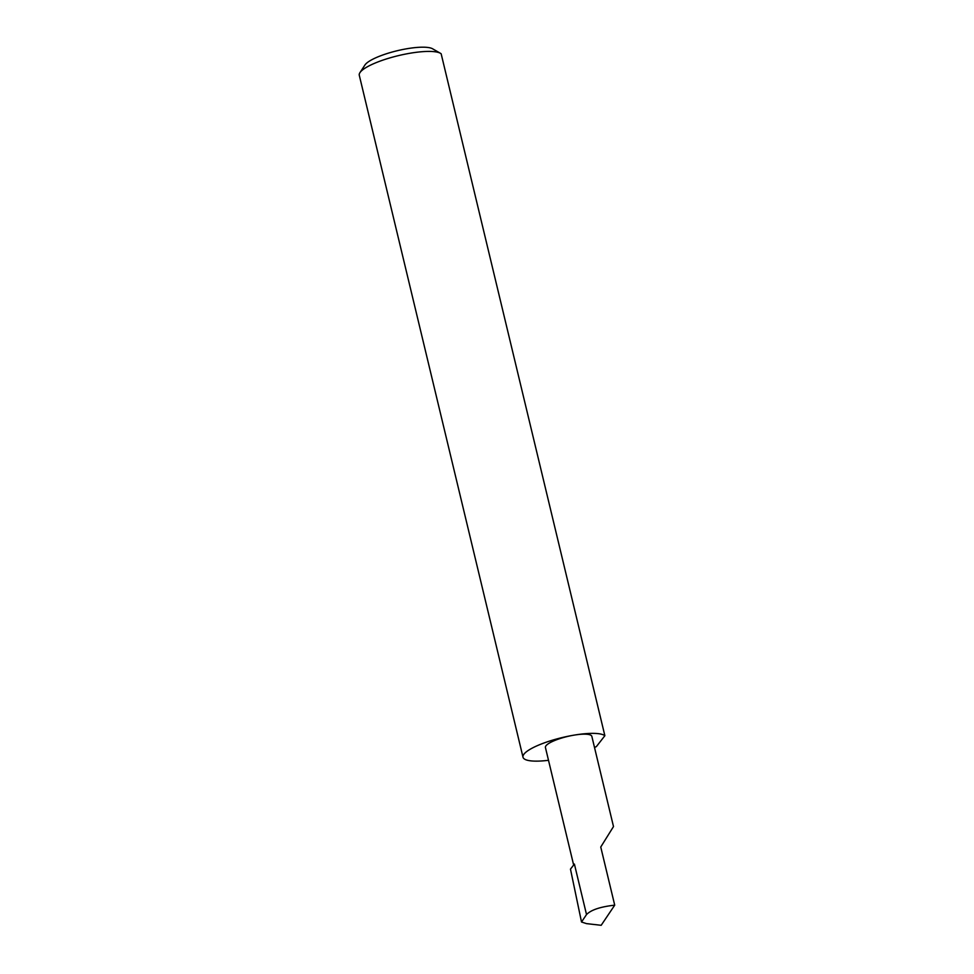<?xml version="1.0" encoding="UTF-8"?>
<svg xmlns="http://www.w3.org/2000/svg" width="974" height="974" viewBox="0 0 974 974"><rect width="100%" height="100%" fill="white"/><g stroke="black" fill="none" stroke-linecap="round" stroke-linejoin="round"><path stroke-width="1.46" d="M440.479 53.314A42.661 9.959 166.5 0 0 410.176 53.217A42.661 9.959 166.5 0 0 359.942 72.648L364.921 65.027A35.831 8.364 -13.5 0 1 407.12 48.7A35.831 8.364 -13.5 0 1 432.578 48.785L440.479 53.314A42.661 9.959 166.5 0 1 441.149 53.765L604.866 735.711A42.661 9.959 166.5 0 0 573.905 735.163A23.863 5.576 -13.5 0 1 591.839 736.356L613.498 826.561L600.751 847.027L614.716 905.163C600.447 906.757 591.048 909.886 586.518 914.562L581.515 922.001L586.482 923.62L601.177 925.3L614.716 905.163M359.942 72.648A42.661 9.959 166.5 0 0 359.284 75.266L523.001 757.212A42.661 9.959 166.5 0 0 548.508 760.304M573.649 865.034L545.428 747.496A23.863 5.576 -13.5 0 1 573.905 735.163A42.661 9.959 166.5 0 0 523.001 757.212M586.518 914.562L574.404 864.072L570.472 869.125L581.515 922.001M594.517 747.521A42.661 9.959 166.5 0 0 596.405 746.571L604.866 735.711"/></g></svg>
